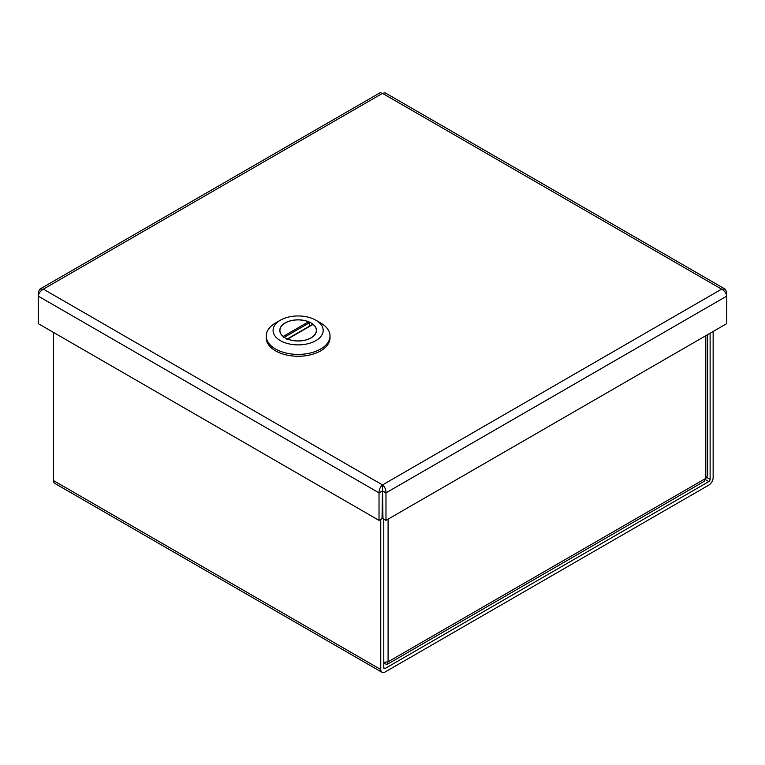 <?xml version="1.0" encoding="UTF-8"?>
<svg xmlns="http://www.w3.org/2000/svg" width="765" height="765" viewBox="0 0 765 765"><rect width="100%" height="100%" fill="white"/><g stroke="black" fill="none" stroke-linecap="round" stroke-linejoin="round"><path stroke-width="1.15" d="M383.781 663.293L386.966 664.46L388.094 661.802L383.781 662.327M707.596 334.688L707.596 475.381L704.116 481.395L387.262 664.336M384.642 662.375L384.642 663.79M380.76 519.368L380.76 669.528A6.091 3.519 120 0 0 382.022 672.311L54.745 483.365A6.091 3.519 -60 0 1 53.483 480.573L53.483 332.421M383.781 519.1L383.781 667.778A1.807 1.042 120 0 0 384.154 668.61A1.807 1.042 120 0 0 385.063 668.514L708.839 481.587L705.512 479.665M710.121 333.224L710.121 479.368A1.807 1.042 -60 0 1 708.839 481.587M382.022 672.311A6.091 3.519 120 0 0 385.063 672.014L708.839 485.087A6.091 3.519 120 0 0 713.143 477.628L713.143 331.484M266.239 335.998L266.239 337.853A31.891 18.408 0 0 0 298.12 356.261A31.891 18.408 0 0 0 330.011 337.853L330.011 335.998A31.891 18.408 180 0 1 298.12 354.405A31.891 18.408 180 0 1 266.239 335.998A31.891 18.408 180 0 1 275.572 322.973L280.411 320.191A25.054 14.468 180 0 1 315.84 320.191A25.054 14.468 180 0 1 315.84 340.645A25.054 14.468 180 0 1 280.411 340.645A25.054 14.468 180 0 1 280.411 320.191L275.572 322.973M315.84 320.191L320.669 322.973A31.891 18.408 180 0 1 330.011 335.998M285.154 322.926A18.331 10.586 0 0 0 279.789 330.413A18.331 10.586 0 0 0 298.12 340.999A18.331 10.586 0 0 0 316.461 330.413A18.331 10.586 0 0 0 305.139 320.631A18.331 10.586 0 0 0 285.154 322.926M283.729 337.614L283.184 336.437L308.553 321.788A18.226 10.519 0 0 0 289.696 321.09A18.226 10.519 0 0 0 279.904 330.413A18.226 10.519 0 0 0 283.184 336.437M308.553 321.788L309.299 322.849L309.299 326.263M312.522 324.704L287.688 339.038A18.226 10.519 0 0 0 306.545 339.746A18.226 10.519 0 0 0 316.347 330.413A18.226 10.519 0 0 0 313.067 324.389M287.688 339.038L286.952 339.469M382.949 491.12L385.981 492.861C386 489.543 384.833 486.894 382.5 484.934C380.167 486.894 379 489.543 379.019 492.861L38.25 296.122C38.786 293.119 40.497 290.786 43.385 289.141L382.5 484.934L721.615 289.141L382.5 93.359L43.385 289.141L39.923 289.084L38.25 292.106L38.25 323.624L379.019 520.372L382.051 518.622L382.5 488.424L382.949 518.622L385.981 520.372L726.75 323.624L726.75 296.122L385.981 492.861L385.981 520.372M38.25 292.106L39.464 292.804M725.077 289.084L726.75 292.106L726.75 296.122C726.215 293.119 724.503 290.786 721.615 289.141L725.077 289.084L385.13 92.814L382.5 93.359L380.167 92.689L39.923 289.074M726.75 292.106L725.526 292.813M382.5 484.934L382.5 488.424M382.051 491.12L379.019 492.861L379.019 520.372M388.094 519.148L388.094 661.802L705.808 478.364L705.808 335.711M706.793 477.456L710.121 479.368M53.483 480.573L380.76 669.528M383.781 667.778L385.063 668.514M284.226 337.317L309.299 322.849M316.347 331.589L316.347 330.413M279.904 331.589L279.904 330.413M312.684 324.303L287.296 338.962"/></g></svg>
